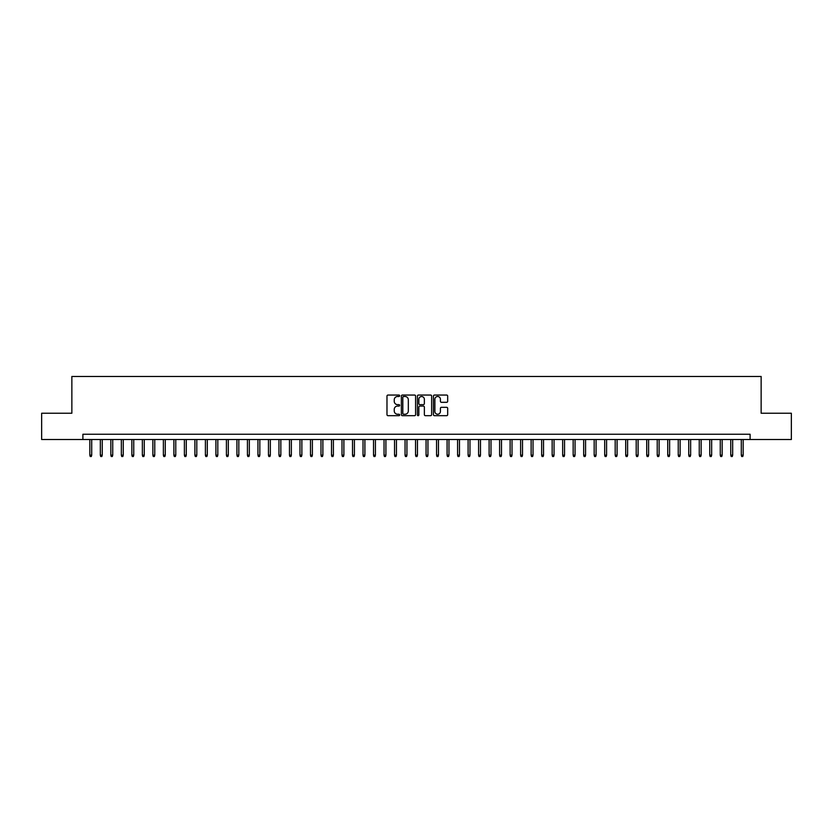 <?xml version="1.0" encoding="UTF-8"?>
<svg xmlns="http://www.w3.org/2000/svg" width="833" height="833" viewBox="0 0 833 833"><rect width="100%" height="100%" fill="white"/><g stroke="black" fill="none" stroke-linecap="round" stroke-linejoin="round"><path stroke-width="1.25" d="M399.684 395.769A0.718 0.718 0 0 0 398.965 395.05L388.011 395.05A1.031 1.031 0 0 0 386.981 396.081L386.981 414.647A1.031 1.031 0 0 0 388.011 415.677L398.965 415.677A0.718 0.718 0 0 0 399.684 414.959A0.718 0.718 0 0 0 398.965 414.23L397.549 414.23A3.301 3.301 0 0 1 394.248 410.929L394.248 409.388A3.301 3.301 0 0 1 397.549 406.087L398.965 406.087A0.718 0.718 0 0 0 399.684 405.359A0.718 0.718 0 0 0 398.965 404.64L397.549 404.64A3.301 3.301 0 0 1 394.248 401.339L394.248 399.788A3.301 3.301 0 0 1 397.549 396.498L398.965 396.498A0.718 0.718 0 0 0 399.684 395.769M446.644 402.318A1.031 1.031 0 0 0 447.675 401.287L447.675 396.081A1.031 1.031 0 0 0 446.644 395.05L434.472 395.05A1.031 1.031 0 0 0 433.441 396.081L433.441 414.647A1.031 1.031 0 0 0 434.472 415.677L446.644 415.677A1.031 1.031 0 0 0 447.675 414.647L447.675 408.357A1.031 1.031 0 0 0 446.644 407.327L441.438 407.327A1.031 1.031 0 0 0 440.407 408.357L440.407 411.471A2.759 2.759 0 0 1 437.648 414.23A2.759 2.759 0 0 1 434.888 411.471L434.888 399.246A2.759 2.759 0 0 1 437.648 396.498A2.759 2.759 0 0 1 440.407 399.246L440.407 401.287A1.031 1.031 0 0 0 441.438 402.318L446.644 402.318M82.894 439.512L41.65 439.512L41.65 413.241L71.857 413.241L71.857 376.464L761.143 376.464L761.143 413.241L791.35 413.241L791.35 439.512L750.106 439.512L750.106 434.253L82.894 434.253L82.894 439.512L750.106 439.512M415.594 396.081A1.031 1.031 0 0 0 414.563 395.05L402.391 395.05A1.031 1.031 0 0 0 401.36 396.081L401.36 414.647A1.031 1.031 0 0 0 402.391 415.677L414.563 415.677A1.031 1.031 0 0 0 415.594 414.647L415.594 396.081M418.437 395.05L430.609 395.05A1.031 1.031 0 0 1 431.64 396.081L431.64 414.647A1.031 1.031 0 0 1 430.609 415.677L425.392 415.677A1.031 1.031 0 0 1 424.361 414.647L424.361 407.118A1.031 1.031 0 0 0 423.331 406.087L419.874 406.087A1.031 1.031 0 0 0 418.843 407.118L418.843 414.959A0.718 0.718 0 0 1 418.124 415.677A0.718 0.718 0 0 1 417.406 414.959L417.406 396.081A1.031 1.031 0 0 1 418.437 395.05M403.526 396.498A0.718 0.718 0 0 0 402.808 397.216L402.808 413.512A0.718 0.718 0 0 0 403.526 414.23L405.025 414.23A3.301 3.301 0 0 0 408.326 410.929L408.326 399.788A3.301 3.301 0 0 0 405.025 396.498L403.526 396.498M424.361 399.299A2.759 2.759 0 0 0 421.602 396.539A2.759 2.759 0 0 0 418.843 399.299L418.843 403.609A1.031 1.031 0 0 0 419.874 404.64L423.331 404.64A1.031 1.031 0 0 0 424.361 403.609L424.361 399.299M91.713 455.172L91.297 456.536L90.245 456.536L89.829 455.172L91.713 455.172L91.713 439.512M89.829 455.172L89.829 439.512M102.23 455.172L101.803 456.536L100.751 456.536L100.335 455.172L102.23 455.172L102.23 439.512M100.335 455.172L100.335 439.512M112.736 455.172L112.309 456.536L111.258 456.536L110.841 455.172L112.736 455.172L112.736 439.512M110.841 455.172L110.841 439.512M123.242 455.172L122.815 456.536L121.764 456.536L121.347 455.172L123.242 455.172L123.242 439.512M121.347 455.172L121.347 439.512M133.749 455.172L133.322 456.536L132.28 456.536L131.853 455.172L133.749 455.172L133.749 439.512M131.853 455.172L131.853 439.512M144.255 455.172L143.838 456.536L142.787 456.536L142.36 455.172L144.255 455.172L144.255 439.512M142.36 455.172L142.36 439.512M154.761 455.172L154.344 456.536L153.293 456.536L152.866 455.172L154.761 455.172L154.761 439.512M152.866 455.172L152.866 439.512M165.267 455.172L164.851 456.536L163.799 456.536L163.383 455.172L165.267 455.172L165.267 439.512M163.383 455.172L163.383 439.512M175.773 455.172L175.357 456.536L174.305 456.536L173.889 455.172L175.773 455.172L175.773 439.512M173.889 455.172L173.889 439.512M186.28 455.172L185.863 456.536L184.811 456.536L184.395 455.172L186.28 455.172L186.28 439.512M184.395 455.172L184.395 439.512M196.796 455.172L196.369 456.536L195.318 456.536L194.901 455.172L196.796 455.172L196.796 439.512M194.901 455.172L194.901 439.512M207.302 455.172L206.876 456.536L205.824 456.536L205.407 455.172L207.302 455.172L207.302 439.512M205.407 455.172L205.407 439.512M217.809 455.172L217.382 456.536L216.33 456.536L215.914 455.172L217.809 455.172L217.809 439.512M215.914 455.172L215.914 439.512M228.315 455.172L227.888 456.536L226.847 456.536L226.42 455.172L228.315 455.172L228.315 439.512M226.42 455.172L226.42 439.512M238.821 455.172L238.405 456.536L237.353 456.536L236.926 455.172L238.821 455.172L238.821 439.512M236.926 455.172L236.926 439.512M249.327 455.172L248.911 456.536L247.859 456.536L247.432 455.172L249.327 455.172L249.327 439.512M247.432 455.172L247.432 439.512M259.834 455.172L259.417 456.536L258.365 456.536L257.949 455.172L259.834 455.172L259.834 439.512M257.949 455.172L257.949 439.512M270.34 455.172L269.923 456.536L268.872 456.536L268.455 455.172L270.34 455.172L270.34 439.512M268.455 455.172L268.455 439.512M280.846 455.172L280.429 456.536L279.378 456.536L278.961 455.172L280.846 455.172L280.846 439.512M278.961 455.172L278.961 439.512M291.352 455.172L290.936 456.536L289.884 456.536L289.468 455.172L291.352 455.172L291.352 439.512M289.468 455.172L289.468 439.512M301.869 455.172L301.442 456.536L300.39 456.536L299.974 455.172L301.869 455.172L301.869 439.512M299.974 455.172L299.974 439.512M312.375 455.172L311.948 456.536L310.896 456.536L310.48 455.172L312.375 455.172L312.375 439.512M310.48 455.172L310.48 439.512M322.881 455.172L322.454 456.536L321.413 456.536L320.986 455.172L322.881 455.172L322.881 439.512M320.986 455.172L320.986 439.512M333.387 455.172L332.971 456.536L331.919 456.536L331.492 455.172L333.387 455.172L333.387 439.512M331.492 455.172L331.492 439.512M343.894 455.172L343.477 456.536L342.425 456.536L341.999 455.172L343.894 455.172L343.894 439.512M341.999 455.172L341.999 439.512M354.4 455.172L353.983 456.536L352.932 456.536L352.515 455.172L354.4 455.172L354.4 439.512M352.515 455.172L352.515 439.512M364.906 455.172L364.49 456.536L363.438 456.536L363.021 455.172L364.906 455.172L364.906 439.512M363.021 455.172L363.021 439.512M375.412 455.172L374.996 456.536L373.944 456.536L373.528 455.172L375.412 455.172L375.412 439.512M373.528 455.172L373.528 439.512M385.918 455.172L385.502 456.536L384.45 456.536L384.034 455.172L385.918 455.172L385.918 439.512M384.034 455.172L384.034 439.512M396.435 455.172L396.008 456.536L394.957 456.536L394.54 455.172L396.435 455.172L396.435 439.512M394.54 455.172L394.54 439.512M406.941 455.172L406.514 456.536L405.463 456.536L405.046 455.172L406.941 455.172L406.941 439.512M405.046 455.172L405.046 439.512M417.448 455.172L417.021 456.536L415.979 456.536L415.552 455.172L417.448 455.172L417.448 439.512M415.552 455.172L415.552 439.512M427.954 455.172L427.537 456.536L426.486 456.536L426.059 455.172L427.954 455.172L427.954 439.512M426.059 455.172L426.059 439.512M438.46 455.172L438.043 456.536L436.992 456.536L436.565 455.172L438.46 455.172L438.46 439.512M436.565 455.172L436.565 439.512M448.966 455.172L448.55 456.536L447.498 456.536L447.082 455.172L448.966 455.172L448.966 439.512M447.082 455.172L447.082 439.512M459.472 455.172L459.056 456.536L458.004 456.536L457.588 455.172L459.472 455.172L459.472 439.512M457.588 455.172L457.588 439.512M469.979 455.172L469.562 456.536L468.51 456.536L468.094 455.172L469.979 455.172L469.979 439.512M468.094 455.172L468.094 439.512M480.485 455.172L480.068 456.536L479.017 456.536L478.6 455.172L480.485 455.172L480.485 439.512M478.6 455.172L478.6 439.512M491.001 455.172L490.575 456.536L489.523 456.536L489.106 455.172L491.001 455.172L491.001 439.512M489.106 455.172L489.106 439.512M501.508 455.172L501.081 456.536L500.029 456.536L499.613 455.172L501.508 455.172L501.508 439.512M499.613 455.172L499.613 439.512M512.014 455.172L511.587 456.536L510.546 456.536L510.119 455.172L512.014 455.172L512.014 439.512M510.119 455.172L510.119 439.512M522.52 455.172L522.104 456.536L521.052 456.536L520.625 455.172L522.52 455.172L522.52 439.512M520.625 455.172L520.625 439.512M533.026 455.172L532.61 456.536L531.558 456.536L531.131 455.172L533.026 455.172L533.026 439.512M531.131 455.172L531.131 439.512M543.533 455.172L543.116 456.536L542.064 456.536L541.648 455.172L543.533 455.172L543.533 439.512M541.648 455.172L541.648 439.512M554.039 455.172L553.622 456.536L552.571 456.536L552.154 455.172L554.039 455.172L554.039 439.512M552.154 455.172L552.154 439.512M564.545 455.172L564.128 456.536L563.077 456.536L562.66 455.172L564.545 455.172L564.545 439.512M562.66 455.172L562.66 439.512M575.051 455.172L574.635 456.536L573.583 456.536L573.166 455.172L575.051 455.172L575.051 439.512M573.166 455.172L573.166 439.512M585.568 455.172L585.141 456.536L584.089 456.536L583.673 455.172L585.568 455.172L585.568 439.512M583.673 455.172L583.673 439.512M596.074 455.172L595.647 456.536L594.595 456.536L594.179 455.172L596.074 455.172L596.074 439.512M594.179 455.172L594.179 439.512M606.58 455.172L606.153 456.536L605.112 456.536L604.685 455.172L606.58 455.172L606.58 439.512M604.685 455.172L604.685 439.512M617.086 455.172L616.67 456.536L615.618 456.536L615.191 455.172L617.086 455.172L617.086 439.512M615.191 455.172L615.191 439.512M627.593 455.172L627.176 456.536L626.124 456.536L625.698 455.172L627.593 455.172L627.593 439.512M625.698 455.172L625.698 439.512M638.099 455.172L637.682 456.536L636.631 456.536L636.204 455.172L638.099 455.172L638.099 439.512M636.204 455.172L636.204 439.512M648.605 455.172L648.189 456.536L647.137 456.536L646.72 455.172L648.605 455.172L648.605 439.512M646.72 455.172L646.72 439.512M659.111 455.172L658.695 456.536L657.643 456.536L657.227 455.172L659.111 455.172L659.111 439.512M657.227 455.172L657.227 439.512M669.617 455.172L669.201 456.536L668.149 456.536L667.733 455.172L669.617 455.172L669.617 439.512M667.733 455.172L667.733 439.512M680.134 455.172L679.707 456.536L678.656 456.536L678.239 455.172L680.134 455.172L680.134 439.512M678.239 455.172L678.239 439.512M690.64 455.172L690.213 456.536L689.162 456.536L688.745 455.172L690.64 455.172L690.64 439.512M688.745 455.172L688.745 439.512M701.147 455.172L700.72 456.536L699.678 456.536L699.251 455.172L701.147 455.172L701.147 439.512M699.251 455.172L699.251 439.512M711.653 455.172L711.236 456.536L710.185 456.536L709.758 455.172L711.653 455.172L711.653 439.512M709.758 455.172L709.758 439.512M722.159 455.172L721.742 456.536L720.691 456.536L720.264 455.172L722.159 455.172L722.159 439.512M720.264 455.172L720.264 439.512M732.665 455.172L732.249 456.536L731.197 456.536L730.77 455.172L732.665 455.172L732.665 439.512M730.77 455.172L730.77 439.512M743.171 455.172L742.755 456.536L741.703 456.536L741.287 455.172L743.171 455.172L743.171 439.512M741.287 455.172L741.287 439.512"/></g></svg>
